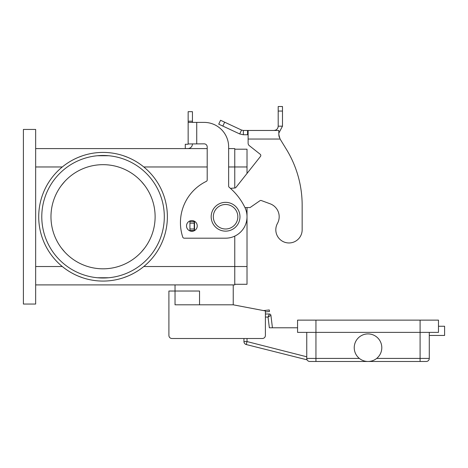<?xml version="1.0" encoding="UTF-8"?>
<svg xmlns="http://www.w3.org/2000/svg" width="468" height="468" viewBox="0 0 468 468"><rect width="100%" height="100%" fill="white"/><g stroke="black" fill="none" stroke-linecap="round" stroke-linejoin="round"><path stroke-width="0.7" d="M269.392 314.005L268.035 317.064L270.913 315.35A1.533 1.533 0 0 0 269.392 314.005A1.533 1.533 0 0 1 270.913 315.35A1.533 1.533 0 0 0 269.392 314.005L265.397 314.005L265.397 311.916L269.463 311.472L269.299 309.951L263.519 310.582M306.751 332.379L306.751 358.418A3.065 3.065 0 0 0 309.816 361.483L426.219 361.483A3.065 3.065 0 0 0 428.384 360.588A3.065 3.065 0 0 1 426.219 361.483M372.908 360.588L372.522 360.729M381.8 347.701A13.783 13.783 0 0 1 368.018 361.483A13.783 13.783 0 0 1 354.235 347.701A13.783 13.783 0 0 1 368.018 333.912A13.783 13.783 0 0 1 381.8 347.701M363.127 360.588L363.513 360.729M438.475 326.255L444.6 326.255L444.6 335.445L429.285 335.445M315.941 320.13L315.941 332.379L297.56 332.379L297.56 320.13L438.475 320.13L438.475 332.379L420.094 332.379L420.094 358.418L376.681 358.418M359.354 358.418L315.941 358.418L315.941 332.379L420.094 332.379L420.094 320.13M429.285 332.379L429.285 358.418A3.065 3.065 0 0 1 428.384 360.588A3.065 3.065 0 0 0 429.285 358.418L420.094 358.418L420.094 361.483M307.102 359.845L246.262 344.542A3.065 3.065 0 0 1 243.957 341.57A3.065 3.065 0 0 0 246.262 344.542L247.016 341.57L247.016 338.51M265.397 317.064L268.035 317.064L269.352 327.787L297.56 327.787M272.44 327.787L270.913 315.35M233.234 284.901L233.234 304.814L265.397 310.939L265.397 335.445A3.065 3.065 0 0 1 262.337 338.51L171.967 338.51L243.957 338.51L243.957 341.57L247.016 341.57L306.751 356.791M239.973 216.742A14.397 14.397 0 0 0 225.576 202.346A14.397 14.397 0 0 0 211.179 216.742A14.397 14.397 0 0 0 225.576 231.139A14.397 14.397 0 0 0 239.973 216.742M199.538 304.814L199.538 291.026L175.032 291.026L175.032 284.901M61.384 185.498L64.689 181.52A52.077 52.077 0 0 1 141.394 181.514L144.706 185.498M155.119 216.742A52.077 52.077 0 0 0 103.048 164.666A52.077 52.077 0 0 0 50.971 216.742A52.077 52.077 0 0 0 103.048 268.819A52.077 52.077 0 0 0 155.119 216.742M41.781 216.742A61.267 61.267 0 0 1 103.048 155.475A61.267 61.267 0 0 1 164.309 216.742A61.267 61.267 0 0 1 103.048 278.01A61.267 61.267 0 0 1 41.781 216.742M108.664 155.739A61.267 61.267 0 0 0 97.426 155.739L108.664 155.739M78.226 276.091L82.643 277.752C75.12 275.202 68.34 271.458 62.297 266.52A64.327 64.327 0 0 1 62.297 166.965C68.34 162.027 75.12 158.289 82.643 155.739L78.226 157.4M103.048 152.416A64.327 64.327 0 0 1 167.374 216.742A64.327 64.327 0 0 1 103.048 281.075A64.327 64.327 0 0 1 38.715 216.742A64.327 64.327 0 0 1 103.048 152.416M127.863 157.4L123.447 155.739C130.97 158.289 137.75 162.027 143.793 166.965A64.327 64.327 0 0 1 143.793 266.52C137.75 271.458 130.97 275.202 123.447 277.752L127.863 276.091M191.88 231.291A5.359 5.359 0 0 0 197.239 225.933A5.359 5.359 0 0 0 191.88 220.574A5.359 5.359 0 0 0 186.521 225.933A5.359 5.359 0 0 0 191.88 231.291M188.154 143.84L188.154 122.394L204.136 122.394A24.506 24.506 0 0 1 228.641 146.899L228.641 186.112A1.533 1.533 0 0 0 229.185 187.282A61.267 61.267 0 0 1 244.852 207.347A21.44 21.44 0 0 1 225.576 238.189L184.222 238.189A1.533 1.533 0 0 1 182.766 237.136A45.952 45.952 0 0 1 206.335 181.362A1.533 1.533 0 0 0 207.195 179.987L207.195 146.899A3.065 3.065 0 0 0 204.136 143.84L188.154 143.951A0.304 0.304 0 0 1 188.089 144.138L188.154 143.951A0.304 0.304 0 0 1 187.849 144.261A0.304 0.304 0 0 0 188.089 144.138M188.154 122.394L188.154 111.671L192.442 111.671L192.442 122.394M192.442 143.84L192.442 143.951A4.592 4.592 0 0 1 187.849 148.549L185.281 148.549L185.281 144.261L187.849 144.261M186.814 148.549L187.849 148.549A4.592 4.592 0 0 0 191.517 146.718M196.73 143.84L196.73 122.394L204.136 122.394A24.506 24.506 0 0 1 228.641 146.899M229.185 187.282A61.267 61.267 0 0 1 244.852 207.347A21.44 21.44 0 0 1 225.576 238.189M207.195 146.899A3.065 3.065 0 0 0 204.136 143.84M184.222 238.189A1.533 1.533 0 0 1 182.766 237.136A45.952 45.952 0 0 1 206.335 181.362M23.4 304.048L23.4 129.443L35.656 129.443L35.656 304.048L23.4 304.048M35.656 148.584L207.195 148.584M228.641 148.584L234.766 148.584L234.766 187.996M35.656 284.901L234.766 284.901L234.766 236.118M108.664 277.752L97.426 277.752A61.267 61.267 0 0 0 108.664 277.752M234.766 149.198L247.016 149.198L247.016 173.435M247.016 207.552L247.016 284.287L234.766 284.287M144.706 247.993L141.394 251.971M64.695 251.971L61.384 247.993M171.967 338.51A3.065 3.065 0 0 1 168.907 335.445L168.907 291.026L175.032 291.026L175.032 304.814L233.234 304.814M168.907 335.445L168.907 317.064M302.158 229.794A13.174 13.174 0 0 1 300.509 236.17A13.174 13.174 0 0 0 302.158 229.794L302.158 205.288L302.158 229.794M243.348 130.461L243.348 134.749L239.721 133.947L218.731 124.16L220.545 120.27L241.535 130.057L243.348 130.461L278.758 130.461L278.916 135.948M248.122 130.461L248.122 139.037L280.092 139.037L286.363 149.274L280.092 139.037L278.758 134.468M260.22 154.276L249.286 145.63L260.22 154.276A1.533 1.533 0 0 1 260.471 156.429A1.533 1.533 0 0 0 260.22 154.276M275.406 130.192L275.359 130.209C277.15 129.46 278.097 128.115 278.197 126.173L277.969 127.548M275.359 130.209L273.909 130.461L275.447 130.461M278.922 135.977L279.431 137.551M282.485 126.173L278.197 126.173L278.197 106.517L282.485 106.517L282.485 126.173L278.758 133.245M239.721 133.947L241.535 130.057M248.122 134.749L243.348 134.749M248.122 139.037L248.122 143.226A3.065 3.065 0 0 0 249.286 145.63A3.065 3.065 0 0 1 248.122 143.226M260.471 156.429L235.966 187.411A1.533 1.533 0 0 1 234.901 187.984L230.449 188.376M194.945 221.534L194.214 221.645L194.214 230.531L194.641 230.531M244.951 207.552L250.082 207.552L259.933 200.725A1.533 1.533 0 0 1 261.337 200.55L270.176 203.814A13.783 13.783 0 0 1 277.46 223.417A13.174 13.174 0 0 0 282.608 241.318A13.174 13.174 0 0 0 300.509 236.17A13.174 13.174 0 0 1 282.608 241.318A13.174 13.174 0 0 1 277.46 223.417M302.158 205.288A107.213 107.213 0 0 0 286.363 149.274A107.213 107.213 0 0 1 302.158 205.288M194.214 221.645L189.926 221.645L189.926 230.531L194.214 230.531M307.651 360.588A3.065 3.065 0 0 0 309.816 361.483M306.751 358.418L315.941 358.418L315.941 361.483M213.32 216.742A12.256 12.256 0 0 0 225.576 228.998A12.256 12.256 0 0 0 237.832 216.742A12.256 12.256 0 0 0 225.576 204.493A12.256 12.256 0 0 0 213.32 216.742M188.154 121.206L192.442 121.206M35.656 166.965L62.297 166.965M35.656 266.52L62.297 266.52M143.793 266.52L247.016 266.52M247.016 166.965L228.641 166.965M143.793 166.965L207.195 166.965M247.554 130.461L247.554 134.749M278.197 111.056L282.485 111.056M194.524 221.645L194.524 230.531M194.214 223.177L189.926 223.177M194.214 228.998L189.926 228.998M224.658 122.189L222.844 126.079"/></g></svg>
